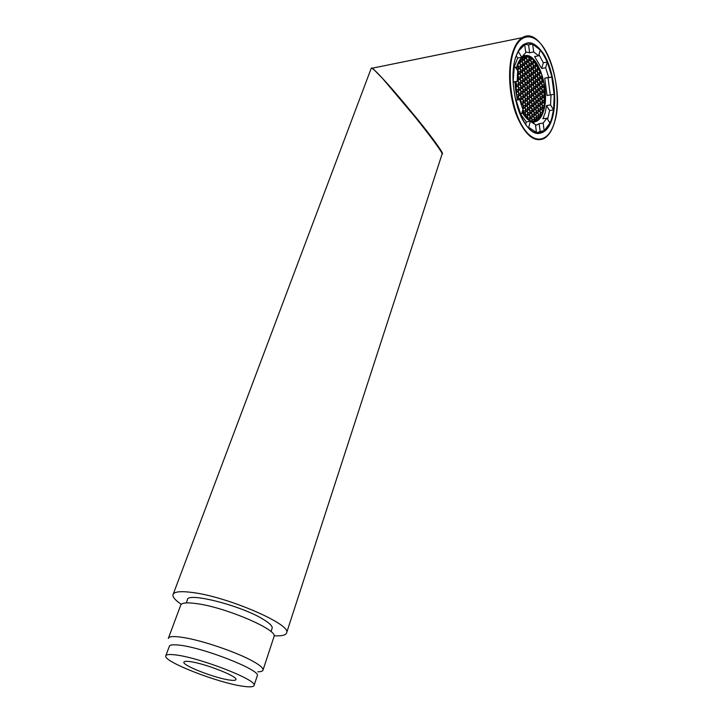 <?xml version="1.0" encoding="UTF-8"?>
<svg xmlns="http://www.w3.org/2000/svg" width="723" height="723" viewBox="0 0 723 723"><rect width="100%" height="100%" fill="white"/><g stroke="black" fill="none" stroke-linecap="round" stroke-linejoin="round"><path stroke-width="1.08" d="M273.89 637.026L274.125 636.312C277.144 629.525 225.856 607.528 197.135 603.687C186.715 602.205 181.211 602.774 180.614 605.386L168.522 637.912M257.813 671.821C261.202 671.775 262.955 671.107 263.091 669.823C263.127 667.953 259.846 665.151 253.249 661.437C237.894 652.697 204.094 640.994 184.699 637.74C174.234 635.969 168.775 636.222 168.305 638.481M271.984 628.667L272.209 627.998C272.354 625.973 269.489 623.163 263.624 619.557C241.789 605.63 186.209 591.541 187.384 599.945L186.29 602.901M274.107 635.761C282.042 636.222 286.245 635.137 286.715 632.498C290.565 624.039 227.872 596.936 192.887 592.553C180.343 590.872 173.701 591.649 172.951 594.884C172.698 597.234 175.454 600.37 181.238 604.283M371.532 67.998L372.453 68.161L382.467 78.328C376.141 71.387 372.399 68.025 371.233 68.251M442.069 154.089L442.151 153.836C442.566 152.634 429.534 134.876 414.27 115.996L382.467 78.328C388.965 85.097 400.596 98.68 417.37 119.078C434.008 139.593 445.052 155.418 442.151 153.827L442.105 153.999M544.048 108.088L542.711 107.293L542.114 109.426L542.919 112.128L544.048 108.088L542.413 108.351M522.196 112.363C527.076 120.578 532.001 123.497 536.972 121.093C539.927 119.376 542.178 115.834 543.705 110.474C550.799 88.45 535.969 48.143 523.208 56.656C520.452 58.283 518.301 61.591 516.764 66.579L516.276 68.387M535.544 125.504L539.123 123.696L543.145 123.082L546.886 118.156L542.883 118.771L545.16 112.842L546.57 105.567L550.555 104.916L551.007 94.812L547.031 95.481L544.744 78.147L548.73 77.442L545.666 67.745L541.672 68.477L534.613 56.566L538.635 55.798L533.682 51.984L529.643 52.77L525.675 51.975M521.355 115.237L526.326 121.916L530.402 121.283L535.427 124.6L536.475 132.408L534.993 132.625M515.653 100.226L519.683 99.611L523 109.589L520.777 115.752M513.899 65.377L517.722 70.746L517.198 81.347L513.149 82.07M523.054 44.953L524.681 44.627L525.757 52.625L521.762 57.271L517.668 58.057L514.686 65.811M533.194 123.525L534.442 121.925M516.05 100.163L521.229 115.68M514.36 65.287L513.14 81.871M524.681 44.627L517.776 51.911M538.635 55.798L540.298 50.077L532.625 44.085L528.585 44.889L524.003 44.302M550.293 94.939L548.034 77.741L552.001 77.036L547.293 62.042L543.307 62.784L538.987 54.559M525.964 116.258L525.748 117.018L527.311 116.783L525.964 116.258M525.748 117.018L527.926 119.15L527.311 116.783M515.092 81.726L515.806 82.395L516.059 81.554M515.11 82.937L515.815 82.811L515.101 82.503L515.382 87.573L515.888 87.79L516.538 85.594L515.815 82.811M518.906 99.729L518.255 97.225L516.882 96.656L517.56 99.937M523.741 112.743L523.416 113.863L525.567 116.801L525.088 113.267L523.741 112.743M525.006 116.114L525.793 115.987M522.295 112.002L523.235 113.592L523.569 112.472L522.901 109.923M522.648 112.616L523.569 112.472M515.445 88.287L515.897 88.206L515.418 88.007L516.05 92.906L516.62 90.99L515.897 88.206M515.788 91.134L516.62 90.99M543.235 81.446L542.187 76.331M542.34 76.304L541.608 78.337L542.286 81.012L543.615 81.374M533.945 61.645L535.174 61.419L533.059 59.132L533.664 61.509L534.966 62.133L535.174 61.419M539.62 68.884L540.09 72.3L541.202 72.815L539.62 68.884M535.779 64.98L537.424 64.672L535.354 61.645L535.815 65.133L537.108 65.739L537.424 64.672M537.587 64.953L537.957 68.721L539.25 69.327L539.466 68.558L537.587 64.953M538.129 68.802L539.466 68.558M528.748 56.511L529.39 59.476L530.709 60.099L531.26 57.713L528.748 56.511M529.046 58.138L531.26 57.713M529.119 58.418L531.333 57.994M520.533 59.566L522.747 59.15L522.386 57.732L520.488 59.629L520.75 60.651L522.105 61.283L522.747 59.15M519.539 60.976L520.587 60.777L520.334 59.819L518.743 62.368L519.936 62.919L520.587 60.777M517.587 65.016L516.466 68.712M524.817 56.457L525.061 57.406L526.398 58.048L526.95 56.195L524.817 56.457M524.853 56.593L526.95 56.195M522.548 57.605L522.91 59.024L524.256 59.657L524.636 56.511L522.548 57.605M522.639 57.967L524.889 57.533M532.255 121.365L531.622 118.455L530.302 117.939L529.751 120.398L532.255 121.365M531.721 121.229L532.318 121.139M538.301 119.666L537.948 118.301L536.656 117.795L536.294 120.94L538.301 119.666L536.05 120.009M536.439 118.536L537.948 118.301M540.253 117.497L540 116.52L538.716 116.014L538.102 118.165L538.454 119.53L540.253 117.497L538.201 117.813M538.499 116.755L540 116.52M541.879 114.686L540.759 114.234L540.388 117.298L541.879 114.686L540.578 114.885M536.114 121.021L535.879 120.099L534.577 119.593L534.035 121.491L536.114 121.021L534.089 121.328M534.369 120.334L535.879 120.099M542.494 108.052L543.976 107.817M544.943 90.285L544.482 90.077L543.886 92.183L544.555 94.84L545.205 95.12L544.943 90.285L544.392 90.375M545.205 95.517L544.564 95.237L543.967 97.352L545.106 100.199L545.205 95.517L544.446 95.644M544.473 89.679L544.32 85.187L543.804 87.022L544.473 89.679M545.079 100.578L544.645 100.398L544.048 102.512L544.636 104.826L545.079 100.578L544.573 100.669M552.001 77.036L548.73 77.442M547.293 62.042L545.666 67.745M532.625 44.085L533.682 51.984M521.762 57.271L518.445 51.785M530.402 121.283L528.667 127.347L536.475 132.408M543.145 123.082L544.166 130.791L549.941 123.109L546.886 118.156M547.627 119.358L549.597 110.538L553.574 109.905L554.261 94.315L551.007 94.812M553.574 109.905L550.555 104.916M517.198 81.347L513.538 81.798M536.511 133.059L540.153 131.387L544.166 130.791M528.016 127.447L528.667 127.347M525.124 55.888L523.47 54.767M514.875 81.762L517.343 99.964M544.573 105.296L543.895 102.648L542.63 102.115L542.024 104.239L542.702 106.896L543.976 107.42L544.573 105.296L542.386 105.648M544.238 84.654L543.56 81.988L542.295 81.41L541.699 83.516L542.367 86.191L543.642 86.751L544.238 84.654L542.078 85.034M541.373 73.285L540.099 72.698L539.494 74.794L540.171 77.478L541.446 78.066L542.051 75.969L541.373 73.285L539.846 73.565M532.806 58.906L531.495 58.274L530.872 60.389L531.577 63.118L532.887 63.741L533.502 61.636L532.806 58.906L531.224 59.205M527.194 56.204L526.57 58.328L527.275 61.084L528.603 61.717L529.227 59.593L528.522 56.846L527.194 56.204M518.581 62.702L517.93 64.862L518.653 67.646L520.027 68.269L520.668 66.118L519.945 63.335L518.581 62.702M516.99 69.553L517.84 69.941L518.49 67.772L517.767 64.989M517.316 75.038L517.921 75.309L518.572 73.14L517.343 70.122M516.141 93.466L516.873 96.24L518.246 96.81L518.897 94.614L518.174 91.839L516.8 91.27L516.141 93.466M521.03 104.284L520.515 100.813L519.936 100.578M528.179 119.349L529.507 119.855L530.131 117.668L529.435 114.966L528.097 114.451L527.474 116.638L528.179 119.349M533.791 121.509L534.405 119.331L533.719 116.647L532.408 116.132L531.785 118.31L532.48 121.003L533.791 121.509M542.033 114.351L542.63 112.21L541.952 109.562L540.677 109.037L540.072 111.179L540.75 113.836L542.033 114.351M539.575 90.104L540.18 87.989L539.503 85.305L538.21 84.736L537.605 86.85L538.292 89.544L539.575 90.104M541.699 93.601L542.295 91.487L541.626 88.821L540.343 88.26L539.738 90.375L540.424 93.05L541.699 93.601M543.804 97.081L544.401 94.966L543.732 92.309L542.458 91.758L541.861 93.873L542.539 96.539L543.804 97.081M543.895 102.25L544.482 100.136L543.813 97.478L542.539 96.936L541.943 99.051L542.621 101.717L543.895 102.25M541.78 98.789L542.386 96.665L541.708 93.999L540.424 93.448L539.828 95.572L540.506 98.247L541.78 98.789M539.665 95.3L540.262 93.177L539.584 90.502L538.301 89.941L537.686 92.065L538.373 94.749L539.665 95.3M537.523 91.794L538.129 89.67L537.451 86.986L536.15 86.417L535.544 88.54L536.231 91.234L537.523 91.794M543.723 91.911L544.32 89.815L543.651 87.149L542.377 86.588L541.78 88.694L542.458 91.36L543.723 91.911M541.617 88.423L542.214 86.317L541.536 83.642L540.262 83.073L539.656 85.178L540.334 87.863L541.617 88.423M533.384 95.219L533.999 93.077L533.303 90.375L531.992 89.806L531.369 91.948L532.065 94.659L533.384 95.219M535.544 98.735L536.159 96.593L535.463 93.909L534.161 93.348L533.547 95.49L534.243 98.192L535.544 98.735M537.695 102.232L538.301 100.099L537.614 97.415L536.321 96.864L535.707 99.006L536.394 101.69L537.695 102.232M539.828 105.712L540.433 103.57L539.747 100.904L538.463 100.361L537.858 102.503L538.545 105.178L539.828 105.712M541.861 103.976L542.467 101.844L541.789 99.187L540.515 98.644L539.909 100.768L540.587 103.443L541.861 103.976M539.747 100.506L540.343 98.373L539.665 95.707L538.382 95.156L537.776 97.28L538.454 99.964L539.747 100.506M537.605 97.018L538.219 94.885L537.532 92.201L536.24 91.64L535.626 93.773L536.312 96.466L537.605 97.018M541.952 109.155L542.548 107.031L541.87 104.374L540.596 103.841L539.991 105.974L540.668 108.64L541.952 109.155M535.463 93.502L536.068 91.369L535.381 88.676L534.08 88.107L533.466 90.239L534.152 92.942L535.463 93.502M534.568 119.196L535.879 119.702L536.484 117.533L535.797 114.858L534.496 114.342L533.881 116.511L534.568 119.196M534.487 113.936L535.788 114.451L536.403 112.291L535.716 109.616L534.414 109.092L533.791 111.252L534.487 113.936M536.475 106.923L537.776 107.456L538.382 105.314L537.695 102.639L536.403 102.097L535.788 104.239L536.475 106.923M534.324 103.434L535.626 103.976L536.24 101.826L535.553 99.141L534.243 98.59L533.628 100.741L534.324 103.434M534.405 108.685L535.707 109.209L536.321 107.058L535.635 104.374L534.324 103.841L533.71 105.992L534.405 108.685M532.399 115.725L533.71 116.24L534.324 114.071L533.637 111.387L532.318 110.863L531.703 113.032L532.399 115.725M538.626 110.393L539.909 110.908L540.515 108.775L539.837 106.109L538.545 105.576L537.939 107.718L538.626 110.393M538.707 115.608L539.991 116.123L540.596 113.972L539.918 111.315L538.626 110.791L538.02 112.942L538.707 115.608M536.647 117.397L537.939 117.903L538.545 115.743L537.867 113.077L536.565 112.562L535.96 114.722L536.647 117.397M536.565 112.155L537.858 112.68L538.463 110.529L537.785 107.854L536.484 107.329L535.879 109.48L536.565 112.155M530.049 101.672L531.369 102.214L531.992 100.063L531.288 97.352L529.968 96.801L529.344 98.961L530.049 101.672M529.968 96.394L531.288 96.945L531.902 94.794L531.206 92.083L529.887 91.514L529.263 93.674L529.968 96.394M532.146 99.928L533.466 100.47L534.08 98.319L533.384 95.626L532.074 95.065L531.45 97.216L532.146 99.928M532.318 110.456L533.628 110.981L534.243 108.821L533.556 106.127L532.236 105.594L531.622 107.763L532.318 110.456M532.236 105.187L533.547 105.73L534.161 103.57L533.466 100.877L532.155 100.334L531.532 102.485L532.236 105.187M530.212 112.246L531.532 112.77L532.155 110.592L531.459 107.899L530.14 107.365L529.507 109.535L530.212 112.246M530.131 106.959L531.45 107.492L532.074 105.323L531.378 102.621L530.049 102.079L529.426 104.248L530.131 106.959M530.293 117.533L531.613 118.048L532.236 115.87L531.541 113.177L530.221 112.652L529.598 114.83L530.293 117.533M524.265 60.072L522.919 59.431L522.277 61.572L522.991 64.347L524.338 64.971L524.979 62.838L524.265 60.072L522.639 60.38M524.347 65.377L523 64.754L522.358 66.896L523.072 69.67L524.419 70.285L525.061 68.143L524.347 65.377L522.72 65.685M535.987 86.145L535.3 83.443L533.999 82.865L533.384 84.989L534.071 87.7L535.381 88.269L535.987 86.145L533.773 86.525M526.398 58.455L525.061 57.813L524.428 59.946L525.142 62.711L526.48 63.335L527.103 61.211L526.398 58.455L524.781 58.762M533.917 87.826L533.222 85.124L531.911 84.546L531.288 86.688L531.983 89.399L533.294 89.968L533.917 87.826L531.685 88.215M524.428 70.691L523.081 70.077L522.44 72.228L523.154 74.993L524.509 75.599L525.142 73.448L524.428 70.691L522.81 70.99M540.099 82.802L539.421 80.108L538.129 79.53L537.523 81.645L538.21 84.338L539.494 84.907L540.099 82.802L537.912 83.181M538.048 84.464L537.37 81.771L536.068 81.193L535.463 83.308L536.15 86.01L537.442 86.579L538.048 84.464L535.851 84.844M522.114 61.699L520.759 61.057L520.117 63.208L520.831 65.992L522.187 66.615L522.828 64.474L522.114 61.699L520.47 62.006M522.196 67.022L520.84 66.399L520.199 68.558L520.912 71.333L522.268 71.948L522.91 69.797L522.196 67.022L520.56 67.329M530.718 60.506L529.39 59.882L528.766 61.997L529.471 64.745L530.79 65.359L531.414 63.244L530.718 60.506L529.119 60.813M530.962 76.286L529.643 75.689L529.019 77.822L529.715 80.56L531.034 81.148L531.658 79.015L530.962 76.286L529.381 76.575M531.044 81.545L529.724 80.967L529.1 83.109L529.796 85.829L531.125 86.408L531.739 84.266L531.044 81.545L529.471 81.826M530.799 65.766L529.48 65.142L528.847 67.266L529.552 70.014L530.872 70.619L531.495 68.495L530.799 65.766L529.209 66.064M530.881 71.026L529.561 70.42L528.938 72.544L529.634 75.282L530.953 75.879L531.577 73.755L530.881 71.026L529.299 71.315M526.651 74.333L525.314 73.728L524.672 75.879L525.386 78.626L526.724 79.223L527.356 77.081L526.651 74.333L525.043 74.623M526.489 63.741L525.142 63.118L524.509 65.251L525.223 68.016L526.561 68.631L527.194 66.498L526.489 63.741L524.871 64.049M526.57 69.037L525.223 68.423L524.591 70.565L525.305 73.321L526.642 73.927L527.275 71.785L526.57 69.037L524.961 69.336M528.775 72.671L527.438 72.065L526.814 74.207L527.519 76.954L528.847 77.551L529.471 75.409L528.775 72.671L527.175 72.969M528.856 77.957L527.528 77.361L526.895 79.503L527.6 82.241L528.929 82.829L529.552 80.687L528.856 77.957L527.266 78.238M528.603 62.124L527.275 61.491L526.651 63.615L527.356 66.371L528.685 66.986L529.308 64.862L528.603 62.124L527.004 62.422M528.685 67.393L527.356 66.778L526.733 68.911L527.438 71.658L528.766 72.264L529.39 70.14L528.685 67.393L527.085 67.691M537.804 68.848L537.117 66.145L535.824 65.531L535.21 67.637L535.897 70.348L537.198 70.953L537.804 68.848L535.626 69.254M535.743 70.474L535.056 67.763L533.746 67.149L533.131 69.263L533.827 71.984L535.128 72.58L535.743 70.474L533.547 70.872M520.027 68.685L518.662 68.061L518.011 70.221L518.734 73.005L520.108 73.619L520.75 71.46L520.027 68.685L518.382 68.992M539.936 72.417L539.25 69.724L537.966 69.128L537.361 71.225L538.039 73.927L539.331 74.523L539.936 72.417L537.758 72.815M533.664 72.11L532.978 69.39L531.658 68.775L531.044 70.899L531.739 73.629L533.05 74.225L533.664 72.11L531.45 72.508M535.662 65.251L534.966 62.54L533.664 61.916L533.05 64.022L533.746 66.742L535.047 67.356L535.662 65.251L533.466 65.666M533.583 66.868L532.887 64.148L531.577 63.525L530.962 65.639L531.658 68.369L532.968 68.983L533.583 66.868L531.378 67.284M535.906 80.913L535.219 78.211L533.917 77.623L533.303 79.747L533.99 82.458L535.291 83.037L535.906 80.913L533.701 81.31M533.827 82.585L533.14 79.873L531.83 79.286L531.206 81.419L531.902 84.139L533.212 84.718L533.827 82.585L531.604 82.982M540.018 77.605L539.331 74.921L538.048 74.324L537.442 76.43L538.129 79.132L539.412 79.711L540.018 77.605L537.84 77.994M537.966 79.259L537.279 76.557L535.987 75.969L535.381 78.084L536.068 80.786L537.361 81.374L537.966 79.259L535.779 79.647M542.133 81.139L541.455 78.464L540.18 77.885L539.575 79.982L540.253 82.666L541.536 83.244L542.133 81.139L539.964 81.527M535.824 75.698L535.137 72.987L533.836 72.381L533.212 74.505L533.908 77.216L535.21 77.813L535.824 75.698L533.619 76.087M537.885 74.053L537.198 71.351L535.906 70.746L535.291 72.86L535.978 75.572L537.279 76.159L537.885 74.053L535.698 74.451M533.746 77.343L533.059 74.632L531.739 74.035L531.125 76.159L531.821 78.879L533.131 79.476L533.746 77.343L531.532 77.741M528.938 83.235L527.609 82.648L526.977 84.799L527.682 87.537L529.01 88.116L529.634 85.965L528.938 83.235L527.356 83.516M526.733 79.629L525.395 79.042L524.762 81.193L525.467 83.94L526.805 84.528L527.438 82.377L526.733 79.629L525.133 79.919M524.509 76.005L523.163 75.4L522.521 77.56L523.235 80.316L524.591 80.913L525.223 78.762L524.509 76.005L522.901 76.304M522.277 72.354L520.922 71.74L520.28 73.909L520.994 76.674L522.349 77.28L522.991 75.12L522.277 72.354L520.65 72.652M518.987 89.516L518.346 91.713L519.069 94.478L520.433 95.047L521.075 92.86L520.352 90.095L518.987 89.516M516.719 85.874L516.059 88.07L516.791 90.854L518.165 91.432L518.816 89.236L518.093 86.471L516.719 85.874M525.088 102.476L525.793 105.206L527.139 105.748L527.763 103.57L527.058 100.849L525.72 100.298L525.088 102.476M527.221 100.714L527.926 103.434L529.263 103.976L529.887 101.807L529.182 99.096L527.853 98.545L527.221 100.714M522.865 109.263L523.479 107.131L522.765 104.392L521.41 103.841L521.166 104.69M522.937 104.257L523.651 106.995L524.997 107.528L525.63 105.341L524.925 102.612L523.569 102.06L522.937 104.257M522.856 98.906L523.569 101.654L524.916 102.205L525.549 100.018L524.844 97.289L523.488 96.728L522.856 98.906M525.006 97.153L525.711 99.882L527.049 100.443L527.682 98.265L526.977 95.544L525.639 94.975L525.006 97.153M520.687 100.678L521.41 103.434L522.765 103.976L523.398 101.789L522.684 99.051L521.328 98.491L520.687 100.678M525.25 113.131L525.964 115.852L527.302 116.367L527.926 114.18L527.221 111.469L525.883 110.935L525.25 113.131M527.392 111.333L528.097 114.044L529.426 114.559L530.049 112.381L529.344 109.679L528.016 109.146L527.392 111.333M527.302 106.019L528.007 108.739L529.344 109.272L529.968 107.094L529.263 104.383L527.935 103.841L527.302 106.019M523.018 109.598L523.732 112.327L525.079 112.86L525.711 110.664L525.006 107.944L523.66 107.402L523.018 109.598M525.169 107.799L525.874 110.529L527.221 111.062L527.844 108.875L527.139 106.154L525.802 105.612L525.169 107.799M519.819 100.117L520.515 100.407L521.156 98.211L520.433 95.454L519.069 94.885L518.427 97.081L519.105 99.693M527.139 95.409L527.844 98.129L529.173 98.69L529.805 96.52L529.1 93.809L527.772 93.24L527.139 95.409M524.925 91.83L525.63 94.568L526.968 95.129L527.6 92.969L526.895 90.239L525.558 89.661L524.925 91.83M527.058 90.104L527.763 92.833L529.091 93.403L529.715 91.243L529.019 88.522L527.691 87.944L527.058 90.104M520.605 95.319L521.319 98.075L522.684 98.635L523.316 96.448L522.602 93.701L521.247 93.131L520.605 95.319M522.774 93.574L523.488 96.313L524.835 96.882L525.467 94.704L524.753 91.966L523.407 91.396L522.774 93.574M521.084 82.431L520.443 84.609L521.156 87.375L522.521 87.953L523.154 85.784L522.44 83.028L521.084 82.431M523.325 86.064L522.693 88.233L523.407 90.981L524.753 91.559L525.386 89.39L524.672 86.643L523.325 86.064M518.743 73.421L518.093 75.59L518.816 78.373L520.189 78.979L520.831 76.81L520.108 74.035L518.743 73.421M525.476 84.347L524.844 86.507L525.549 89.254L526.886 89.824L527.519 87.673L526.814 84.934L525.476 84.347M523.244 80.732L522.612 82.892L523.325 85.648L524.672 86.236L525.305 84.076L524.591 81.328L523.244 80.732M521.003 77.09L520.361 79.259L521.075 82.024L522.431 82.612L523.072 80.452L522.358 77.686L521.003 77.09M518.906 84.148L518.255 86.335L518.978 89.11L520.352 89.688L520.994 87.501L520.271 84.745L518.906 84.148M516.33 81.5L515.978 82.684L516.71 85.468L518.084 86.055L518.734 83.868L518.011 81.093L517.189 80.732M518.825 78.789L518.174 80.958L518.897 83.741L520.271 84.329L520.912 82.151L520.189 79.385L518.825 78.789M517.18 80.325L518.002 80.678L518.653 78.5L517.93 75.725L517.288 75.436M521.166 87.781L520.524 89.968L521.238 92.725L522.602 93.294L523.235 91.116L522.521 88.369L521.166 87.781M531.821 89.535L531.125 86.814L529.805 86.236L529.182 88.387L529.878 91.107L531.206 91.676L531.821 89.535L529.57 89.923M517.668 58.057L516.222 55.68M549.597 110.538L546.57 105.567M528.585 44.889L529.643 52.77M543.307 62.784L541.672 68.477M526.326 121.916L525.612 124.401M539.123 123.696L540.153 131.387M548.034 77.741L544.744 78.147M529.561 87.085L531.125 86.814M527.88 115.219L529.435 114.966M527.835 118.03L530.131 117.668M520.912 88.649L522.521 88.369M520.931 91.514L523.235 91.116M517.27 75.843L517.93 75.725M517.18 78.771L518.653 78.5M518.563 79.684L520.189 79.385M518.599 82.567L520.912 82.151M515.246 85.829L516.538 85.594M517.198 81.238L518.011 81.093M516.403 84.284L518.734 83.868M518.644 85.025L520.271 84.745M518.671 87.908L520.994 87.501M520.741 77.985L522.358 77.686M520.777 80.859L523.072 80.452M522.982 81.609L524.591 81.328M523.018 84.474L525.305 84.076M525.223 85.215L526.814 84.934M525.241 88.061L527.519 87.673M518.472 74.333L520.108 74.035M518.518 77.225L520.831 76.81M517.442 73.348L518.572 73.14M523.072 86.923L524.672 86.643M523.091 89.788L525.386 89.39M520.822 83.317L522.44 83.028M520.849 86.191L523.154 85.784M523.163 92.237L524.753 91.966M523.172 95.093L525.467 94.704M521.003 93.981L522.602 93.701M521.003 96.846L523.316 96.448M527.438 88.793L529.019 88.522M527.456 91.631L529.715 91.243M525.305 90.511L526.895 90.239M525.314 93.357L527.6 92.969M527.528 94.071L529.1 93.809M527.528 96.909L529.805 96.52M518.825 95.734L520.433 95.454M518.825 98.608L521.156 98.211M516.936 97.442L518.255 97.225M540.461 109.797L541.952 109.562M540.424 112.562L542.63 112.21M525.576 106.417L527.139 106.154M525.549 109.245L527.844 108.875M523.425 108.197L525.006 107.944M523.398 111.044L525.711 110.664M527.7 104.645L529.263 104.383M527.682 107.465L529.968 107.094M527.79 109.923L529.344 109.679M527.754 112.752L530.049 112.381M525.657 111.722L527.221 111.469M525.621 114.55L527.926 114.18M523.515 113.52L525.088 113.267M521.084 99.313L522.684 99.051M521.075 102.178L523.398 101.789M520.027 100.904L520.515 100.813M525.395 95.807L526.977 95.544M525.395 98.653L527.682 98.265M523.253 97.56L524.844 97.289M523.244 100.407L525.549 100.018M523.335 102.874L524.925 102.612M523.316 105.721L525.63 105.341M521.175 104.654L522.765 104.392M522.105 107.356L523.479 107.131M527.618 99.358L529.182 99.096M527.609 102.187L529.887 101.807M525.485 101.112L527.058 100.849M525.467 103.949L527.763 103.57M516.457 86.751L518.093 86.471M516.475 89.643L518.816 89.236M518.734 90.375L520.352 90.095M518.743 93.258L521.075 92.86M516.538 92.128L518.174 91.839M516.547 95.011L518.897 94.614M520.705 75.535L522.991 75.12M522.937 79.168L525.223 78.762M525.169 82.774L527.438 82.377M527.374 86.362L529.634 85.965M539.891 76.358L542.051 75.969M531.486 74.912L533.059 74.632M535.653 71.631L537.198 71.351M533.574 73.267L535.137 72.987M539.936 78.735L541.455 78.464M518.301 63.651L519.945 63.335M518.373 66.543L520.668 66.118M535.734 76.837L537.279 76.557M537.795 75.192L539.331 74.921M531.577 80.154L533.14 79.873M533.664 78.491L535.219 78.211M531.306 64.437L532.887 64.148M533.402 62.829L534.966 62.54M531.297 62.051L533.502 61.636M531.396 69.679L532.978 69.39M537.713 70.014L539.25 69.724M518.445 71.884L520.75 71.46M533.484 68.052L535.056 67.763M535.562 66.435L537.117 66.145M527.148 70.547L529.39 70.14M527.076 65.287L529.308 64.862M527.302 81.084L529.552 80.687M527.23 75.816L529.471 75.409M525.015 72.201L527.275 71.785M524.943 66.914L527.194 66.498M525.088 77.488L527.356 77.081M526.913 57.153L528.522 56.846M526.995 60.018L529.227 59.593M529.344 74.162L531.577 73.755M529.272 68.911L531.495 68.495M529.498 84.663L531.739 84.266M529.426 79.413L531.658 79.015M529.191 63.66L531.414 63.244M520.623 70.221L522.91 69.797M520.551 64.898L522.828 64.474M535.824 82.042L537.37 81.771M537.885 80.38L539.421 80.108M516.62 68.125L518.49 67.772M522.865 73.863L525.142 73.448M531.658 85.395L533.222 85.124M524.862 61.636L527.103 61.211M533.755 83.714L535.3 83.443M522.792 68.558L525.061 68.143M522.711 63.263L524.979 62.838M529.995 113.421L531.541 113.177M529.959 116.231L532.236 115.87M530.086 118.689L531.622 118.455M529.823 102.883L531.378 102.621M529.805 105.694L532.074 105.323M529.914 108.152L531.459 107.899M529.878 110.962L532.155 110.592M531.929 101.13L533.466 100.877M531.911 103.94L534.161 103.57M532.011 106.38L533.556 106.127M531.983 109.191L534.243 108.821M531.839 95.888L533.384 95.626M531.83 98.699L534.08 98.319M529.643 92.354L531.206 92.083M529.652 95.174L531.902 94.794M529.733 97.614L531.288 97.352M529.724 100.434L531.992 100.063M536.267 108.098L537.785 107.854M536.231 110.881L538.463 110.529M536.358 113.321L537.867 113.077M536.312 116.096L538.545 115.743M538.418 111.55L539.918 111.315M538.373 114.324L540.596 113.972M538.328 106.353L539.837 106.109M538.301 109.128L540.515 108.775M532.191 116.891L533.719 116.647M532.137 119.684L534.405 119.331M532.101 111.631L533.637 111.387M532.065 114.433L534.324 114.071M534.107 104.627L535.635 104.374M534.08 107.42L536.321 107.058M534.017 99.394L535.553 99.141M533.999 102.196L536.24 101.826M536.177 102.883L537.695 102.639M536.159 105.675L538.382 105.314M534.189 109.86L535.716 109.616M534.152 112.652L536.403 112.291M534.279 115.102L535.797 114.858M534.234 117.885L536.484 117.533M533.854 91.749L536.068 91.369M533.836 88.938L535.381 88.676M540.352 107.384L542.548 107.031M540.37 104.618L541.87 104.374M536.005 95.255L538.219 94.885M536.005 92.463L537.532 92.201M538.147 98.744L540.343 98.373M538.147 95.96L539.665 95.707M540.271 102.205L542.467 101.844M540.289 99.44L541.789 99.187M542.404 102.892L543.895 102.648M538.219 103.931L540.433 103.57M538.237 101.157L539.747 100.904M536.077 100.461L538.301 100.099M536.086 97.668L537.614 97.415M533.926 96.972L536.159 96.593M533.926 94.171L535.463 93.909M531.757 93.457L533.999 93.077M531.748 90.637L533.303 90.375M540.045 86.697L542.214 86.317M540.018 83.904L541.536 83.642M542.16 90.185L544.32 89.815M542.142 87.411L543.651 87.149M542.051 82.25L543.56 81.988M535.924 90.05L538.129 89.67M535.915 87.248L537.451 86.986M538.066 93.556L540.262 93.177M538.066 90.764L539.584 90.502M540.198 97.036L542.386 96.665M540.198 94.261L541.708 93.999M542.313 100.488L544.482 100.136M542.322 97.732L543.813 97.478M542.232 95.337L544.401 94.966M542.232 92.571L543.732 92.309M540.117 91.866L542.295 91.487M540.108 89.083L541.626 88.821M537.993 88.369L540.18 87.989M537.975 85.576L539.503 85.305M242.982 686.254C218.409 683 163.904 661.861 165.721 656.032C165.929 654.523 169.11 654.134 175.255 654.884C198.915 657.343 256.918 679.864 254.135 685.268C253.872 686.967 250.158 687.293 242.982 686.254M165.901 655.544L169.272 646.461C169.507 644.871 172.698 644.419 178.834 645.097C202.503 647.284 260.217 669.878 257.343 675.58L257.162 676.141M189.679 661.563C203.75 663.118 237.487 676.213 235.969 679.448C235.815 680.424 233.692 680.632 229.589 680.045C215.201 678.219 182.684 665.603 183.868 662.223C183.994 661.31 185.938 661.093 189.679 661.563M554.722 121.337C560.28 101.175 556.132 68.893 545.422 50.493C534.812 31.812 519.448 32.011 513.095 53.068C506.57 73.854 511.568 109.833 523.235 127.564C534.812 145.621 549.326 141.744 554.722 121.337M372.453 68.161L522.431 37.632C542.874 24.51 565.476 87.149 554.749 121.482C552.363 130.14 548.748 135.843 543.913 138.59C533.954 142.729 524.762 134.812 516.339 114.83C509.1 95.689 507.465 69.309 512.535 52.851C514.93 45.215 518.228 40.136 522.431 37.632L530.266 36.448M535.571 132.824L542.756 132.074C546.814 129.715 549.878 124.835 551.947 117.433L553.466 109.923M554.116 94.342L551.857 77.063M547.175 62.061C540.208 46.561 532.508 40.633 524.076 44.257C520.876 45.892 518.075 50.276 515.662 57.397C505.829 87.076 524.808 143.163 542.756 132.074L537.135 132.896M515.626 57.225C523.217 38.843 532.743 38.021 544.193 54.758C553.719 71.017 557.433 99.765 552.462 117.641C547.645 135.734 534.758 138.988 524.564 122.964C514.288 107.23 509.905 75.599 515.626 57.225M270.998 631.631L272.209 627.998M173.258 594.062L371.233 68.26M286.715 632.498L442.151 153.836M274.125 636.312L263.091 669.823M372.39 68.116L371.27 68.079M521.979 56.891L523.208 56.656M535.481 125.034L537.65 124.699M522.982 45.007L524.573 44.69M536.24 120.75L536.891 120.651M254.135 685.268L257.343 675.58"/></g></svg>
